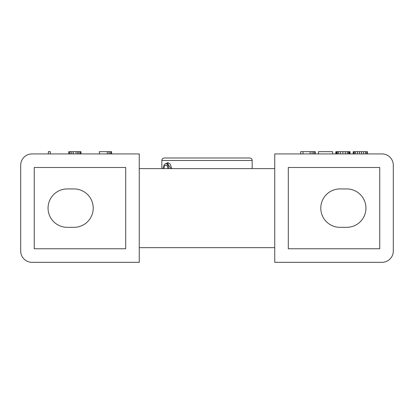 <?xml version="1.0" encoding="UTF-8"?>
<svg xmlns="http://www.w3.org/2000/svg" width="414" height="414" viewBox="0 0 414 414"><rect width="100%" height="100%" fill="white"/><g stroke="black" fill="none" stroke-linecap="round" stroke-linejoin="round"><path stroke-width="0.62" d="M31.992 262.326L139.254 262.326L139.254 153.93L31.992 153.93A11.292 11.292 0 0 0 20.7 165.222L20.7 251.034A11.292 11.292 0 0 0 31.992 262.326M274.746 262.326L382.008 262.326A11.292 11.292 0 0 0 393.3 251.034L393.3 165.222A11.292 11.292 0 0 0 382.008 153.93L274.746 153.93L274.746 262.326M34.248 167.484L34.248 248.778L125.706 248.778L125.706 167.484L34.248 167.484M379.752 167.484L288.294 167.484L288.294 248.778L379.752 248.778L379.752 167.484M67.244 227.322A19.194 19.194 0 0 1 48.05 208.128A19.194 19.194 0 0 1 67.244 188.934L74.018 188.934A19.194 19.194 0 0 1 93.212 208.128A19.194 19.194 0 0 1 74.018 227.322L67.244 227.322M346.756 188.934A19.194 19.194 0 0 1 365.95 208.128A19.194 19.194 0 0 1 346.756 227.322L339.982 227.322A19.194 19.194 0 0 1 320.788 208.128A19.194 19.194 0 0 1 339.982 188.934L346.756 188.934M50.337 153.93L50.337 151.674L48.36 151.674L48.36 153.93M68.781 153.93L68.781 151.674L80.963 151.674L80.963 153.93M99.407 153.93L99.407 151.674L111.594 151.674L111.594 153.93M300.631 153.93L300.631 151.674L315.251 151.674L315.251 153.93M318.413 153.93L318.413 151.674L332.639 151.674L332.639 153.93M335.801 153.93L335.801 151.674L350.027 151.674L350.027 153.93M353.189 153.93L353.189 151.674L367.415 151.674L367.415 153.93M80.306 153.93L80.306 151.674M78.991 153.93L78.991 151.674M77.672 153.93L77.672 151.674M76.026 153.93L76.026 151.674M73.392 153.93L73.392 151.674M71.746 153.93L71.746 151.674M70.095 153.93L70.095 151.674M69.112 153.93L69.112 151.674M111.262 153.93L111.262 151.674M110.274 153.93L110.274 151.674M108.96 153.93L108.96 151.674M107.309 153.93L107.309 151.674M314.857 153.93L314.857 151.674M313.672 153.93L313.672 151.674M312.089 153.93L312.089 151.674M310.112 153.93L310.112 151.674M303.001 153.93L303.001 151.674M349.633 153.93L349.633 151.674M349.235 153.93L349.235 151.674M348.448 153.93L348.448 151.674M347.263 153.93L347.263 151.674M345.286 153.93L345.286 151.674M342.916 153.93L342.916 151.674M340.541 153.93L340.541 151.674M338.569 153.93L338.569 151.674M337.384 153.93L337.384 151.674M336.592 153.93L336.592 151.674M336.194 153.93L336.194 151.674M366.623 153.93L366.623 151.674M365.438 153.93L365.438 151.674M363.466 153.93L363.466 151.674M361.489 153.93L361.489 151.674M359.512 153.93L359.512 151.674M357.536 153.93L357.536 151.674M355.559 153.93L355.559 151.674M354.374 153.93L354.374 151.674M353.582 153.93L353.582 151.674M274.746 247.65L139.254 247.65M139.254 168.612L274.746 168.612M161.838 168.612L161.838 160.482A2.484 2.484 0 0 1 164.322 157.998L249.678 157.998A2.484 2.484 0 0 1 252.162 160.482L252.162 168.612M243.515 157.998L243.07 157.998M244.441 157.998L244.1 157.998M242.764 157.998L242.392 157.998M240.964 157.998L240.674 157.998M238.728 157.998L238.355 157.998M240.022 157.998L238.997 157.998M240.518 157.998L240.26 157.998M167.639 163.665L170.992 168.612M167.996 168.612L167.059 165.377L164.803 165.377L167.059 165.377M164.803 165.377L163.866 168.612M163.142 168.612A5.625 2.81 90 0 1 165.931 163.665A5.625 2.81 90 0 1 168.721 168.612M166.133 163.665L167.887 162.516L170.289 164.156L171.696 168.612M161.838 160.482L252.162 160.482M165.931 163.665L168.141 163.665"/></g></svg>
